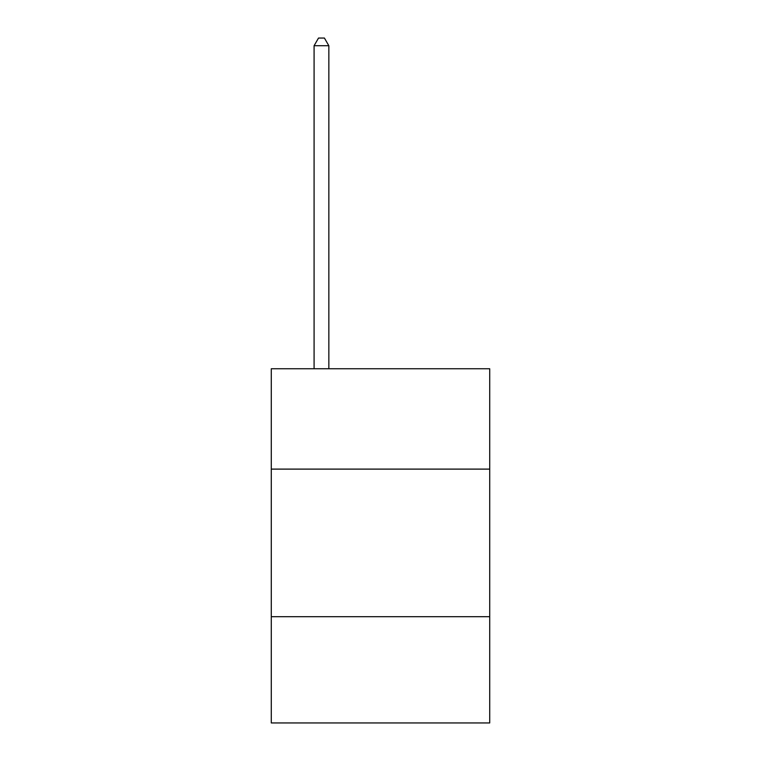 <?xml version="1.0" encoding="UTF-8"?>
<svg xmlns="http://www.w3.org/2000/svg" width="761" height="761" viewBox="0 0 761 761"><rect width="100%" height="100%" fill="white"/><g stroke="black" fill="none" stroke-linecap="round" stroke-linejoin="round"><path stroke-width="1.14" d="M489.713 469.109L489.713 368.752L271.287 368.752L271.287 469.109L489.713 469.109L489.713 722.95L271.287 722.95L271.287 469.109M489.713 616.695L271.287 616.695M328.847 368.752L328.847 45.727L314.084 45.727L314.084 368.752M314.084 45.727L318.517 38.05L324.414 38.05L328.847 45.727"/></g></svg>
